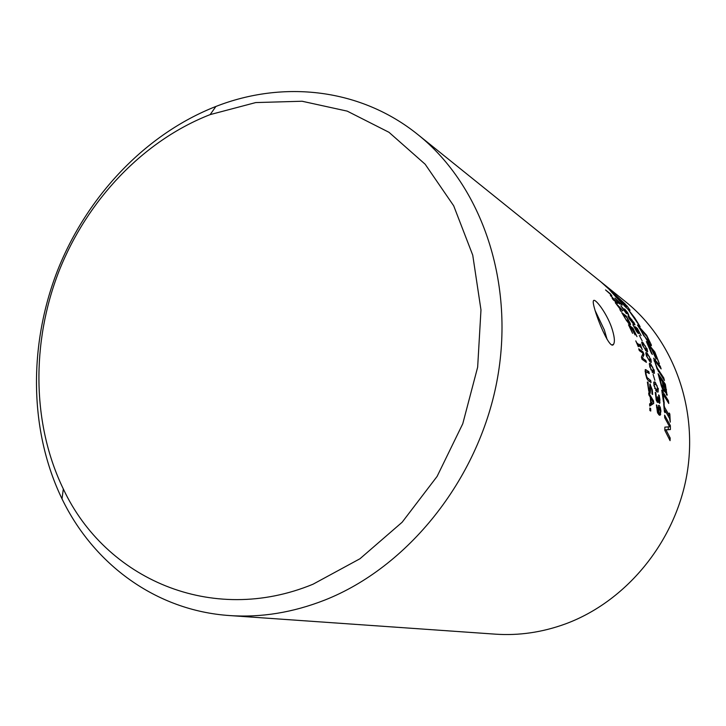 <?xml version="1.0" encoding="UTF-8"?>
<svg xmlns="http://www.w3.org/2000/svg" width="726" height="726" viewBox="0 0 726 726"><rect width="100%" height="100%" fill="white"/><g stroke="black" fill="none" stroke-linecap="round" stroke-linejoin="round"><path stroke-width="1.09" d="M650.741 411.052L649.906 410.553L649.824 408.003L650.65 408.502L650.741 411.052M649.843 408.575L650.65 408.502M626.356 319.821L629.397 322.898L626.71 317.362L623.253 314.685L626.121 319.966M630.195 323.342L630.495 324.74L629.751 324.586L626.429 320.447L621.719 312.579L626.211 316.064L630.195 323.342L629.115 323.996M625.585 316.491L626.211 316.064M659.036 412.876L659.943 413.212L660.351 412.649L660.478 410.843L658.99 407.395L659.036 412.876L657.692 412.994M658.781 413.321L658.591 414.501M658.219 406.351L659.154 405.344L660.306 407.44L660.932 411.134L660.088 415.272L659.262 415.1L657.438 412.314L656.413 404.899L658.636 412.613L658.219 406.351M657.584 412.713L658.636 412.613M656.413 405.407L656.957 405.344M656.413 405.308L656.948 405.244M659.462 407.549L660.306 407.44M659.489 400.761L658.555 394.926L659.144 395.307L659.898 399.454L659.68 403.456L658.173 399.981L657.756 402.503L656.331 400.48L655.242 392.394L655.841 392.775L656.495 399.1L657.52 400.416L657.529 396.741L659.126 401.287L659.489 400.761M655.977 399.182L656.495 399.1M655.26 393.047L655.859 392.929M655.251 392.893L655.841 392.775M657.003 402.013L658.074 401.859M658.899 402.703L660.016 402.531M658.673 395.398L659.144 395.307M650.242 367.12L651.267 369.607L653.817 371.394L652.638 367.057L650.088 365.242L649.897 367.229M652.402 371.848L652.502 372.447M654.153 369.861L654.389 373.3L653.2 373.037L649.77 366.784L649.425 363.381L650.632 363.662L653.808 369.979M642.991 345.603L644.261 347.99L646.848 349.887L645.187 345.794L642.592 343.861L642.71 345.73M646.948 348.525L647.656 351.665L646.476 351.357L642.51 345.249L641.711 342.137L642.891 342.481L646.666 348.652M642.192 340.893L639.307 335.394L642.192 340.893M638.553 332.862L638.653 333.561L638.19 333.434L636.566 331.473L632.872 324.676L637.292 331.628L635.123 326.709L637.337 328.415L641.076 335.575L637.746 329.695L636.593 328.814L638.553 332.862L637.927 333.207M636.638 328.851L637.337 328.415M644.162 335.82L649.797 342.962L646.884 336.437L639.905 328.479L643.889 335.984M651.295 344.859L651.367 345.721L649.416 344.133L637.492 325.012L646.639 335.294L651.295 344.859L650.46 345.304M646.149 335.594L646.639 335.294M610.92 290.899L600.874 281.851L418.031 134.709C360.704 88.354 283.439 80.014 215.903 106.459C145.617 134.011 86.984 196.093 57.463 270.698C28.396 345.476 29.185 430.872 62.009 498.853C93.563 564.156 155.89 610.575 229.452 615.548C261.024 617.744 292.796 612.59 324.749 600.084C407.731 567.351 477.889 480.185 496.775 381.994C515.66 283.739 482.055 185.874 418.031 134.709M614.532 294.357L611.029 290.781M614.94 295.881L624.923 305.501L614.604 294.284M625.086 305.628L626.856 306.381L625.231 304.058L615.185 294.738L625.086 305.628L624.505 306.145M611.419 291.453L627.073 306.054L630.086 310.256L628.28 309.566L634.778 317.961L640.141 326.709L628.117 309.439L616.483 297.606L609.758 290.091L613.307 293.458L614.967 295.854M624.36 306L624.923 305.501M600.956 281.915L611.61 291.244M651.385 353.199L646.349 341.529L654.834 352.019L659.417 363.78L654.897 353.253L652.629 350.377L656.086 359.016L651.639 349.133L648.5 345.231L652.356 354.469L651.385 353.199M654.18 352.337L654.834 352.019M657.03 368.735L653.672 358.154L660.297 366.349L661.132 368.908L654.988 360.994L655.56 363.735L657.348 368.254L663.755 377.874L664.435 380.506L657.03 368.735M662.838 378.164L663.755 377.874M659.489 366.657L660.297 366.349M665.089 391.822L666.241 391.741L665.161 385.778L663.092 382.666L665.724 391.668M662.602 382.811L663.092 382.666M661.477 384.762L663.446 388.446L662.303 381.495L659.625 377.547L661.477 384.762L660.996 384.88M659.135 377.692L659.625 377.547M664.354 389.508L664.226 391.432L663.364 390.688L661.395 386.141L658.101 373.654L665.352 384.299L667.058 395.325L664.354 389.508L662.902 389.871M664.363 384.58L665.352 384.299M664.272 403.402L663.51 402.131L661.749 390.107L668.401 400.734L668.773 403.465L663.019 394.127L664.272 403.402M662.439 394.245L663.019 394.127M667.248 400.961L668.401 400.734M665.007 412.731L664.39 411.642L663.664 403.502L664.58 407.259L669.417 415.671L669.227 413.012L669.835 414.074L670.27 422.16L669.572 418.448L664.816 410.054L665.007 412.731M664.281 410.117L664.816 410.054M669.308 414.138L669.835 414.074M668.101 415.816L669.417 415.671M664.045 407.34L664.58 407.259M663.791 404.681L664.317 404.6M668.256 426.888L668.274 429.647L664.825 429.846M670.062 440.655L664.816 430.318L664.862 427.142L669.626 426.788L664.717 417.74L664.599 415.118L670.361 425.608L670.388 429.565L665.996 429.846L670.189 438.041L670.062 440.655M668.755 438.032L670.189 438.041M664.825 429.874L665.996 429.846M668.274 429.647L670.388 429.565M669.036 425.681L670.361 425.608M619.686 304.049L614.877 298.105L621.211 303.985L622.128 305.165L618.125 301.998L619.686 304.049M626.438 313.668L620.821 305.846L627.745 313.65L624.623 308.949L627.654 312.67L628.87 315.329L622.4 307.742L626.438 313.668M629.732 319.013L633.952 323.279L631.702 319.567L629.052 317.498L629.542 319.141M633.78 322.153L635.005 324.858L633.889 324.449L629.242 318.641L627.936 315.964L629.043 316.418L633.589 322.28M646.92 356.212L648.064 358.653L650.641 360.495L649.207 356.275L646.639 354.406L646.603 356.339M650.85 359.043L651.331 362.338L650.142 362.056L646.439 355.876L645.868 352.609L647.057 352.918L650.532 359.17M654.87 380.388L653.101 374.398L654.87 380.388M654.407 385.824L655.224 388.356L657.711 390.08L656.994 385.56L654.489 383.818L654.008 385.914M656.377 390.37L656.386 391.414M653.681 383.119L654.335 383.854M658.291 388.401L658.083 392.058L656.912 391.813L653.935 385.506L654.026 381.876L655.224 382.13L657.892 388.492M617.844 303.468L613.288 299.874L612.127 298.286L616.065 301.399L611.074 296.235L610.348 295.3L610.675 294.493L605.538 289.937L610.158 293.613L611.837 295.645L611.555 296.471L617.844 303.468M611.111 296.272L611.837 295.645M620.022 309.839L621.51 309.149L618.116 305.592L620.639 309.403M620.185 310.102L621.51 309.149M615.249 302.633L622.817 310.674L620.975 311.372L619.868 309.603L620.421 309.448L615.249 302.633M632.582 333.352L628.507 324.812L632.954 328.188L637.001 336.655L633.326 329.568L632.119 328.651L635.068 334.913L631.593 328.261L629.932 326.999L632.582 333.352M631.856 328.796L632.954 328.188M638.308 346.738L635.758 340.875L636.911 343.017L640.405 345.576L640.15 344.115L642.238 349.596L641.122 347.464L637.637 344.914L638.308 346.738M639.252 346.093L640.405 345.576M646.385 362.365L642.038 359.297L641.385 357.083L643.091 353.308L639.316 350.594L638.698 348.789L643.073 351.956L643.998 354.678L642.41 358.109L645.85 360.55L646.385 362.365M644.497 361.031L645.85 360.55M641.757 358.345L642.41 358.109M642.165 355.404L643.998 354.678M641.893 352.446L643.073 351.956M645.124 371.149L645.813 371.612M646.793 378.4L645.586 374.035L645.323 369.561L648.799 371.585L649.262 373.581L645.958 371.576L646.086 374.371L647.011 377.466L650.696 380.515L651.068 382.548L648.382 380.751L646.793 378.4M648.754 380.996L650.696 380.515M647.084 372.093L648.799 371.585M648.772 391.214L647.392 382.012L648.118 382.493L648.318 387.058L649.507 390.996L649.942 384L652.338 390.034L652.656 394.463L651.975 394.027L651.866 389.853L650.714 386.223L650.215 393.274L648.772 391.214L649.625 391.051M647.429 382.802L648.137 382.647M647.42 382.647L648.118 382.493M650.723 402.957L653.028 401.732L650.795 398.048L651.186 402.903M650.333 398.12L650.795 398.048M651.458 402.73L651.531 403.701L649.679 404.917M648.899 394.971L648.672 392.857L653.5 400.87L653.709 403.429L649.734 406.079L649.616 403.865L650.732 403.175L650.251 397.167L648.899 394.971M651.531 403.701L653.709 403.429M652.583 400.997L653.5 400.87M601.046 281.987L625.64 301.78C673.465 340.14 698.73 408.874 686.633 475.957C674.472 543.012 625.712 601.7 565.49 623.897C542.286 632.355 518.881 635.776 495.277 634.152L229.452 615.548M611.546 327.272C614.459 336.056 615.122 341.737 613.543 344.296C609.477 351.919 591.381 305.21 593.378 300.909C594.385 297.125 606.183 312.144 611.546 327.272M595.102 310.528L604.395 330.04L607.099 339.414M313.015 584.221C211.438 626.121 105.297 578.649 63.325 488.97C31.98 424.293 31.173 342.726 58.951 271.279C87.147 199.995 143.194 140.726 210.15 114.608L255.715 102.575L302.08 101.241L347.219 111.132L388.982 132.295L425.164 164.239L453.686 205.794L472.744 255.162L480.975 309.929L477.654 367.184L462.771 423.748L437.097 476.419L402.14 522.239L359.951 558.757L313.015 584.221M628.289 323.052L628.78 322.752M657.792 413.212L659.308 413.067M658.128 408.13L658.691 408.066M658.518 405.426L659.154 405.344M656.522 407.268L656.985 407.213M658.618 414.537L660.733 414.346M658.464 401.387L659.126 401.287M656.331 400.507L657.239 400.371M650.777 369.761L651.267 369.607M649.262 364.162L650.632 363.662M645.514 350.495L646.712 349.95M642.074 344.115L642.592 343.861M641.748 343.044L642.891 342.481M647.737 341.91L648.236 341.647M658.364 371.476L659.108 371.222M656.894 368.418L657.348 368.254M654.271 361.285L654.988 360.994L654.271 361.294M653.99 360.35L655.397 359.76M662.774 389.626L664.635 389.163M663.265 385.842L663.764 385.706M662.058 387.965L662.793 387.784M659.653 379.861L660.152 379.716M666.377 394.735L667.23 394.545M665.987 389.78L666.504 389.644M633.136 323.805L633.907 323.306M628.28 316.953L629.043 316.418M646.058 354.642L646.639 354.406L646.058 354.651M645.795 353.462L647.057 352.918M654.652 388.483L655.224 388.356M653.727 382.511L655.224 382.13M647.02 378.945L648 378.7M646.503 377.593L647.011 377.466M645.214 371.966L645.831 371.794M645.142 370.015L646.104 369.734M649.797 390.969L650.569 390.833M649.806 387.911L650.351 387.802M649.806 384.163L650.314 384.054M648.745 391.142L649.507 390.996M628.58 323.397L629.233 322.997M657.883 413.403L659.707 413.239M658.128 407.495L658.99 407.395M658.473 401.442L659.217 401.324M656.368 400.598L657.402 400.434M652.057 371.957L653.591 371.467M642.083 344.133L642.574 343.897M636.974 332.054L637.51 331.746M648.881 343.452L649.679 343.026M626.602 306.608L625.758 307.361M665.261 392.294L666.123 392.094M662.357 388.719L663.392 388.464M655.632 390.524L657.447 390.134M645.196 371.794L645.958 371.576M649.679 386.368L650.496 386.196M600.774 326.155L599.34 322.553M612.236 344.859L613.543 344.296M63.325 488.97L62.009 498.853M210.15 114.608L215.903 106.459"/></g></svg>
